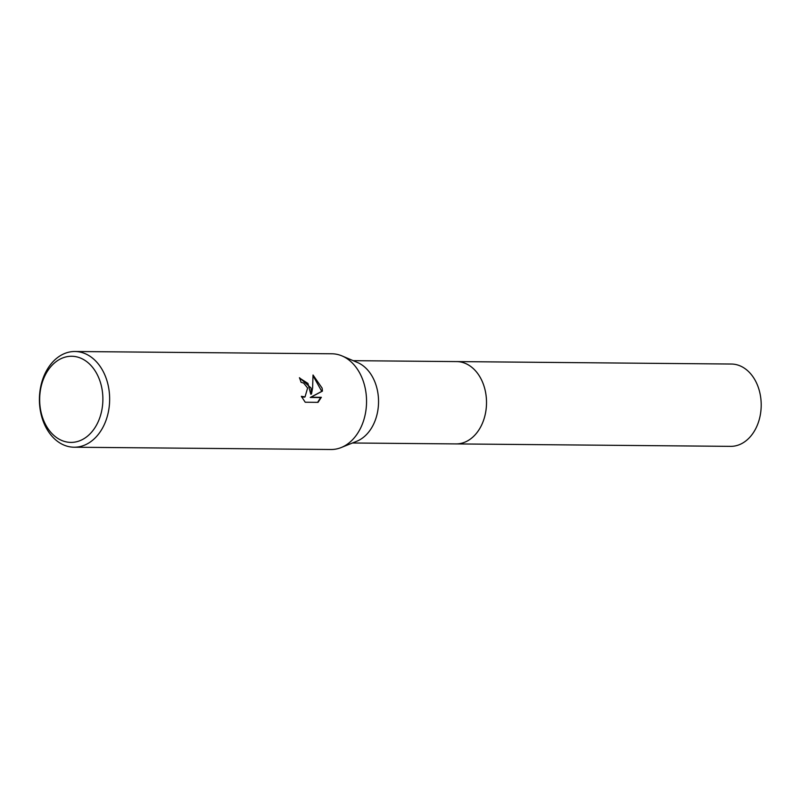 <?xml version="1.0" encoding="UTF-8"?>
<svg xmlns="http://www.w3.org/2000/svg" width="801" height="801" viewBox="0 0 801 801"><rect width="100%" height="100%" fill="white"/><g stroke="black" fill="none" stroke-linecap="round" stroke-linejoin="round"><path stroke-width="1.2" d="M456.019 361.581A41.171 30.208 90.5 0 1 456.68 361.581A41.161 30.198 90.5 0 1 485.396 391.459A41.161 30.198 90.5 0 1 455.939 443.914A41.171 30.208 90.5 0 1 455.288 443.904M456.21 361.591A41.171 30.208 90.5 0 1 485.406 391.459A41.171 30.208 90.5 0 1 455.479 443.914M74.954 351.499L331.864 353.782A47.86 35.124 90.5 0 1 342.047 355.934L357.476 362.493A41.161 30.198 90.5 0 1 377.431 390.498A41.161 30.198 90.5 0 1 356.775 441.251L341.236 447.529A47.86 35.124 90.5 0 1 331.003 449.501L74.103 447.218A47.86 35.124 90.5 0 1 40.701 412.495A47.86 35.124 90.5 0 1 74.954 351.499A47.86 35.124 90.5 0 1 108.355 386.222A47.86 35.124 90.5 0 1 74.103 447.218M342.047 355.934A47.86 35.124 90.5 0 1 365.256 388.505A47.86 35.124 90.5 0 1 341.236 447.529M311.058 388.024L311.489 393.992L312.6 388.044L313.031 374.998L322.122 388.125L322.443 391.118L310.948 397.196L321.351 397.296L318.047 402.352L305.221 402.232L301.356 396.315L305.031 396.916L307.614 387.994L303.649 383.078L301.066 382.307A47.86 35.124 -89.5 0 0 299.434 377.712L311.058 388.024M101.717 387.504A43.074 31.609 90.5 0 1 79.78 440.75A43.074 31.609 90.5 0 1 40.831 411.153A43.074 31.609 90.5 0 1 62.778 357.907A43.074 31.609 90.5 0 1 101.717 387.504M299.564 378.042L307.934 383.439L310.798 394.252L311.489 393.992M304.69 397.026L301.777 397.176M317.617 402.342L320.66 397.556L310.257 397.466L321.762 391.379L313.101 375.809M320.66 397.556L321.351 397.296M310.257 397.466L310.948 397.196M321.762 391.379L322.443 391.118M455.939 443.924A41.171 30.208 90.5 0 0 464.44 442.342A41.171 30.208 90.5 0 0 486.267 397.186A41.171 30.208 90.5 0 0 456.68 361.581L731.373 364.034A41.161 30.198 90.5 0 1 760.95 399.629A41.161 30.198 90.5 0 1 739.123 444.775A41.161 30.198 90.5 0 1 730.632 446.357L352.47 442.993M305.031 396.916L304.34 397.186M456.67 361.591L353.201 360.67"/></g></svg>
